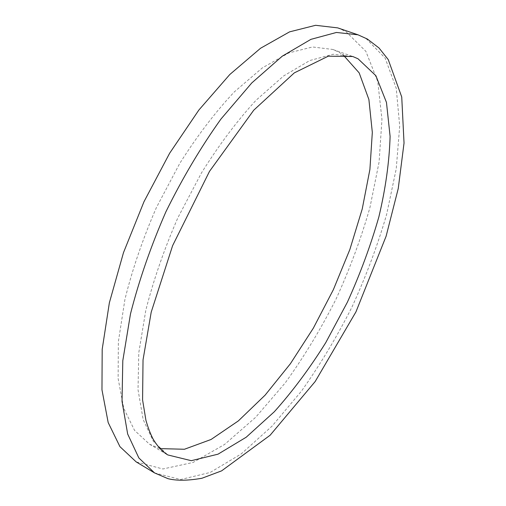 <?xml version="1.0" encoding="UTF-8"?>
<svg xmlns="http://www.w3.org/2000/svg" width="506" height="506" viewBox="0 0 506 506"><rect width="100%" height="100%" fill="white"/><g stroke="black" fill="none" stroke-linecap="round" stroke-linejoin="round"><path stroke-width="0.38" stroke-dasharray="2.53 1.9" d="M159.959 448.613L149.453 444.167L134.526 430.347L123.761 408.374L118.119 378.507L118.372 341.632L124.944 299.312C132.452 269.034 142.951 238.434 156.43 207.504L179.725 163.463C197.112 136 215.316 112.136 234.335 91.871L262.342 67.886L288.793 52.928L312.531 46.969L332.72 49.449L338.135 51.776L342.891 54.604M337.698 27.881L345.832 31.511L365.863 51.327L377.773 81.586L381.954 119.353L379.089 162.059L369.943 207.517C361.063 238.566 349.684 269.249 335.807 299.571C320.728 329.254 303.885 357.002 285.27 382.827L255.713 417.248L224.544 444.477L193.052 462.459L162.894 468.98L136.184 461.896M149.453 444.167L167.796 454.938L153.375 441.365L143.141 419.537L138.024 389.702L138.783 352.726L145.823 310.159C153.609 279.654 164.336 248.775 177.992 217.517L201.458 172.951C218.889 145.127 237.061 120.915 255.979 100.314L283.739 75.868L309.83 60.524L333.106 54.256L352.783 56.514L332.72 49.449M357.982 34.8L365.857 38.355L385.091 58.013L396.223 88.221L399.702 126.032L396.236 168.852L386.616 214.5C377.482 245.701 365.92 276.58 351.936 307.123C336.787 337.047 319.944 365.079 301.399 391.208L272.051 426.128L241.223 453.907L210.186 472.459L180.598 479.524L154.558 472.92"/><path stroke-width="0.76" d="M342.891 54.604L359.178 72.883L368.899 99.537L372.321 132.389L369.905 169.453L362.226 209.003L349.855 249.515L333.372 289.653L313.347 328.147L290.381 363.744L265.125 395.135L238.364 420.897L211.065 439.48L184.431 449.258L159.959 448.613M154.558 472.92L136.184 461.896L119.947 446.665L108.183 422.567L101.965 389.829L102.187 349.349L109.359 302.816L123.489 252.627L143.976 201.723L169.643 153.223L198.864 110.042L229.781 74.527L260.565 48.241L289.584 31.859L315.592 25.3L337.698 27.881L357.982 34.8L336.433 32.46L310.924 39.348L282.291 56.147L251.779 82.94L220.977 119.018C200.838 147.208 182.464 178.163 165.86 211.881C150.82 246.327 139.023 280.337 130.485 313.916L122.8 360.727L122.028 401.321L127.67 434.034L138.865 457.968L154.558 472.92L167.979 478.663C176.512 480.858 187.815 480.725 201.894 478.265L221.603 470.865L270.096 435.268L315.187 381.511L355.958 311.86L386.116 236.213L398.247 188.517L404.035 143.053L401.732 96.981L388.241 59.6L379.032 47.994L367.394 39.057L357.982 34.8M358.039 58.791L375.876 75.704L386.464 102.421L390.101 136.386C389.335 161.756 385.585 188.618 378.849 216.973C370.639 245.612 360.152 274.012 347.394 302.164L325.775 342.606C309.78 368.223 292.626 391.277 274.315 411.751L246.207 437.216L218.023 454.173L191.268 460.688L167.796 454.938C162.375 451.668 157.492 446.4 153.141 439.138C150.345 433.743 147.935 427.431 145.905 420.201L142.578 399.879L143.034 359.867L151.205 312.164L172.616 245.65L209.49 171.382L253.759 110.175L294.309 72.877L328.267 56.179L352.783 56.514L358.039 58.791"/></g></svg>
